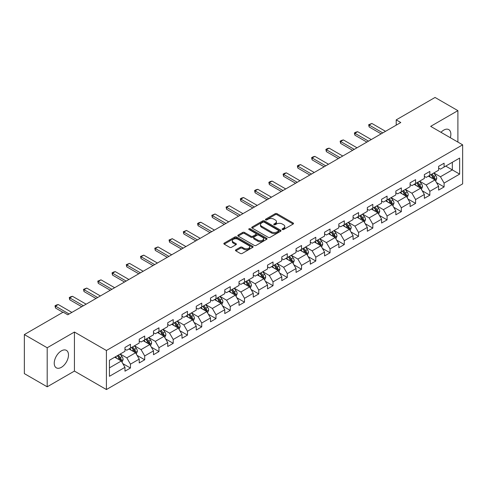 <?xml version="1.0" encoding="UTF-8"?>
<svg xmlns="http://www.w3.org/2000/svg" width="487" height="487" viewBox="0 0 487 487"><rect width="100%" height="100%" fill="white"/><g stroke="black" fill="none" stroke-linecap="round" stroke-linejoin="round"><path stroke-width="0.73" d="M282.369 229.535A0.889 0.511 0 0 0 283.623 229.535L293.156 224.032A1.266 0.731 0 0 0 293.527 223.515A1.266 0.731 0 0 0 293.156 222.997L277.006 213.671A1.266 0.731 0 0 0 275.21 213.671L265.683 219.174A0.889 0.511 0 0 0 265.421 219.54A0.889 0.511 0 0 0 265.683 219.899A0.889 0.511 0 0 0 266.937 219.899L268.173 219.187A4.06 2.344 0 0 1 273.913 219.187L275.258 219.966A4.06 2.344 0 0 1 276.446 221.622A4.06 2.344 0 0 1 275.258 223.277L274.023 223.99A0.889 0.511 0 0 0 273.761 224.355A0.889 0.511 0 0 0 274.023 224.714A0.889 0.511 0 0 0 275.277 224.714L276.513 224.002A4.06 2.344 0 0 1 282.253 224.002L283.598 224.781A4.06 2.344 0 0 1 284.785 226.437A4.06 2.344 0 0 1 283.598 228.099L282.369 228.811A0.889 0.511 0 0 0 282.107 229.17A0.889 0.511 0 0 0 282.369 229.535L282.369 228.811M61.362 367.332A10.081 5.82 120 0 0 67.949 358.45A10.081 5.82 120 0 0 66.402 350.372A10.081 5.82 120 0 0 61.362 350.871A10.081 5.82 120 0 0 54.775 359.753A10.081 5.82 120 0 0 56.322 367.831A10.081 5.82 120 0 0 61.362 367.332M450.311 137.711A10.081 5.82 120 0 0 448.771 129.615A10.081 5.82 120 0 0 443.73 130.114A10.081 5.82 120 0 0 440.991 132.33M235.83 249.819A1.266 0.731 0 0 0 235.458 250.342A1.266 0.731 0 0 0 235.83 250.86L240.365 253.471A1.266 0.731 0 0 0 242.155 253.471L252.741 247.359A1.266 0.731 0 0 0 253.112 246.842A1.266 0.731 0 0 0 252.741 246.325L236.597 237.005A1.266 0.731 0 0 0 234.801 237.005L224.215 243.116A1.266 0.731 0 0 0 223.843 243.634A1.266 0.731 0 0 0 224.215 244.151L229.687 247.311A1.266 0.731 0 0 0 231.483 247.311L236.012 244.693A1.266 0.731 0 0 0 236.384 244.176A1.266 0.731 0 0 0 236.012 243.658L233.297 242.094A3.391 1.96 0 0 1 232.305 240.706A3.391 1.96 0 0 1 234.399 238.898A3.391 1.96 0 0 1 238.094 239.324L248.729 245.46A3.391 1.96 0 0 1 249.721 246.842A3.391 1.96 0 0 1 247.627 248.656A3.391 1.96 0 0 1 243.926 248.23L242.155 247.207A1.266 0.731 0 0 0 240.365 247.207L235.83 249.819L235.83 250.86M74.432 332.037L47.196 347.761L24.35 334.569L24.35 373.614L47.196 386.806L74.432 371.082L106.416 389.545L106.416 350.5L74.432 332.037L74.432 371.082M457.896 142.088L457.896 110.64L430.666 126.364L462.65 144.834L106.416 350.5M457.896 110.64L435.049 97.455L396.211 119.875L396.211 125.153M24.35 334.569L63.188 312.143L67.76 314.785L400.783 122.517L396.211 119.875M268.258 237.364A1.266 0.731 0 0 0 270.054 237.364L280.64 231.252A1.266 0.731 0 0 0 281.011 230.735A1.266 0.731 0 0 0 280.64 230.217L264.49 220.897A1.266 0.731 0 0 0 262.7 220.897L252.114 227.009A1.266 0.731 0 0 0 251.742 227.526A1.266 0.731 0 0 0 252.114 228.044L268.258 237.364M249.374 229.724A0.889 0.511 0 0 1 250.275 229.852L250.275 228.793L266.687 238.271A1.266 0.731 0 0 1 267.059 238.788A1.266 0.731 0 0 1 266.687 239.306L256.107 245.418A1.266 0.731 0 0 1 254.311 245.418L238.161 236.098L242.696 233.504L242.696 232.445L238.161 235.063A1.266 0.731 0 0 0 237.79 235.58A1.266 0.731 0 0 0 238.161 236.098L238.161 235.063M242.696 233.504A1.266 0.731 0 0 1 244.486 233.504L244.486 232.445A1.266 0.731 0 0 0 242.696 232.445M244.486 232.445L251.036 236.225A1.266 0.731 0 0 0 252.832 236.225L255.833 234.49A1.266 0.731 0 0 0 256.205 233.973A1.266 0.731 0 0 0 255.833 233.456L249.021 229.517A0.889 0.511 0 0 1 248.76 229.158A0.889 0.511 0 0 1 249.307 228.683A0.889 0.511 0 0 1 250.275 228.793M106.416 389.545L462.65 183.879L462.65 144.834M122.821 363.612L130.455 368.02L130.455 364.166L139.227 359.102L139.227 362.955L144.706 359.79L144.706 355.936L153.484 350.871L153.484 354.725L158.963 351.559L158.963 347.706L167.741 342.641L167.741 346.494L173.22 343.329L173.22 339.476L181.998 334.411L181.998 338.264L187.477 335.099L187.477 331.245L196.255 326.18L196.255 330.034L201.734 326.868L201.734 323.015L210.506 317.95L210.506 321.797L215.991 318.632L215.991 314.785L224.763 309.72L224.763 313.567L230.248 310.402L230.248 306.554L239.02 301.483L239.02 305.337L244.504 302.171L244.504 298.318L253.277 293.253L253.277 297.107L258.761 293.941L258.761 290.088L267.533 285.023L267.533 288.876L273.018 285.711L273.018 281.857L281.79 276.793L281.79 280.646L287.275 277.48L287.275 273.627L296.047 268.562L296.047 272.416L301.532 269.25L301.532 265.397L310.304 260.332L310.304 264.185L315.789 261.02L315.789 257.166L324.561 252.102L324.561 255.955L330.046 252.783L330.046 248.936L338.818 243.871L338.818 247.719L344.303 244.553L344.303 240.706L353.075 235.641L353.075 239.488L358.56 236.323L358.56 232.476L367.332 227.405L367.332 231.258L372.817 228.093L372.817 224.239L381.589 219.174L381.589 223.028L387.074 219.862L387.074 216.009L395.846 210.944L395.846 214.797L401.331 211.632L401.331 207.779L410.103 202.714L410.103 206.567L415.588 203.402L415.588 199.548L424.36 194.483L424.36 198.337L429.844 195.171L429.844 191.318L438.617 186.253L438.617 190.107L444.095 186.941L444.095 183.088L459.637 174.115L459.637 158.074L452.326 162.299L452.326 169.896L459.637 174.115M130.455 368.02L124.97 371.185L124.97 367.332L109.435 376.305L109.435 360.264L124.97 351.291L124.97 347.444L130.455 344.279L130.455 348.126L139.227 343.061L139.227 339.214L144.706 336.048L144.706 339.896L153.484 334.831L153.484 330.983L158.963 327.812L158.963 331.665L167.741 326.6L167.741 322.747L173.22 319.582L173.22 323.435L181.998 318.37L181.998 314.517L187.477 311.351L187.477 315.205L196.255 310.14L196.255 306.286L201.734 303.121L201.734 306.974L210.506 301.91L210.506 298.056L215.991 294.891L215.991 298.744L224.763 293.679L224.763 289.826L230.248 286.66L230.248 290.514L239.02 285.449L239.02 281.596L244.504 278.43L244.504 282.283L253.277 277.213L253.277 273.365L258.761 270.2L258.761 274.047L267.533 268.982L267.533 265.135L273.018 261.969L273.018 265.817L281.79 260.752L281.79 256.899L287.275 253.733L287.275 257.586L296.047 252.522L296.047 248.668L301.532 245.503L301.532 249.356L310.304 244.291L310.304 240.438L315.789 237.272L315.789 241.126L324.561 236.061L324.561 232.208L330.046 229.042L330.046 232.896L338.818 227.831L338.818 223.977L344.303 220.812L344.303 224.665L353.075 219.6L353.075 215.747L358.56 212.582L358.56 216.435L367.332 211.37L367.332 207.517L372.817 204.351L372.817 208.199L381.589 203.134L381.589 199.286L387.074 196.121L387.074 199.968L395.846 194.903L395.846 191.056L401.331 187.891L401.331 191.738L410.103 186.673L410.103 182.82L415.588 179.654L415.588 183.508L424.36 178.443L424.36 174.59L429.844 171.424L429.844 175.277L438.617 170.213L438.617 166.359L444.095 163.194L444.095 167.047L459.637 158.074M128.988 348.972L135.569 352.771L126.797 357.835L120.216 354.037M124.97 349.185L126.797 350.238L130.455 348.126M126.797 357.835L130.455 364.166M135.569 352.771L139.227 359.102M143.245 340.742L149.826 344.54L141.053 349.605L134.473 345.807M139.227 340.955L141.053 342.008L144.706 339.896M141.053 349.605L144.706 355.936M149.826 344.54L153.484 350.871M157.502 332.511L164.082 336.31L155.31 341.375L148.73 337.576M153.484 332.724L155.31 333.778L158.963 331.665M155.31 341.375L158.963 347.706M164.082 336.31L167.741 342.641M171.759 324.281L178.339 328.08L169.567 333.145L162.987 329.346M167.741 324.488L169.567 325.547L173.22 323.435M169.567 333.145L173.22 339.476M178.339 328.08L181.998 334.411M186.016 316.051L192.596 319.849L183.824 324.914L177.244 321.116M181.998 316.258L183.824 317.317L187.477 315.205M183.824 324.914L187.477 331.245M192.596 319.849L196.255 326.18M200.273 307.821L206.853 311.619L198.081 316.684L191.501 312.885M196.255 308.028L198.081 309.087L201.734 306.974M198.081 316.684L201.734 323.015M206.853 311.619L210.506 317.95M214.53 299.584L221.11 303.389L212.338 308.454L205.757 304.655M210.506 299.797L212.338 300.85L215.991 298.744M212.338 308.454L215.991 314.785M221.11 303.389L224.763 309.72M228.787 291.354L235.367 295.152L226.595 300.217L220.014 296.419M224.763 291.567L226.595 292.62L230.248 290.514M226.595 300.217L230.248 306.554M235.367 295.152L239.02 301.483M243.043 283.124L249.624 286.922L240.852 291.987L234.271 288.188M239.02 283.337L240.852 284.39L244.504 282.283M240.852 291.987L244.504 298.318M249.624 286.922L253.277 293.253M257.3 274.893L263.881 278.692L255.109 283.757L248.528 279.958M253.277 275.106L255.109 276.159L258.761 274.047M255.109 283.757L258.761 290.088M263.881 278.692L267.533 285.023M271.557 266.663L278.138 270.462L269.366 275.526L262.785 271.728M267.533 266.876L269.366 267.929L273.018 265.817M269.366 275.526L273.018 281.857M278.138 270.462L281.79 276.793M285.814 258.433L292.395 262.231L283.617 267.296L277.042 263.497M281.79 258.646L283.617 259.699L287.275 257.586M283.617 267.296L287.275 273.627M292.395 262.231L296.047 268.562M300.071 250.202L306.652 254.001L297.874 259.066L291.299 255.267M296.047 250.409L297.874 251.469L301.532 249.356M297.874 259.066L301.532 265.397M306.652 254.001L310.304 260.332M314.328 241.972L320.909 245.771L312.13 250.835L305.55 247.037M310.304 242.179L312.13 243.238L315.789 241.126M312.13 250.835L315.789 257.166M320.909 245.771L324.561 252.102M328.585 233.742L335.166 237.54L326.387 242.605L319.807 238.807M324.561 233.949L326.387 235.008L330.046 232.896M326.387 242.605L330.046 248.936M335.166 237.54L338.818 243.871M342.842 225.505L349.416 229.304L340.644 234.375L334.064 230.57M338.818 225.718L340.644 226.772L344.303 224.665M340.644 234.375L344.303 240.706M349.416 229.304L353.075 235.641M357.099 217.275L363.673 221.074L354.901 226.138L348.321 222.34M353.075 217.488L354.901 218.541L358.56 216.435M354.901 226.138L358.56 232.476M363.673 221.074L367.332 227.405M371.35 209.045L377.93 212.843L369.158 217.908L362.578 214.11M367.332 209.258L369.158 210.311L372.817 208.199M369.158 217.908L372.817 224.239M377.93 212.843L381.589 219.174M385.607 200.814L392.187 204.613L383.415 209.678L376.835 205.879M381.589 201.028L383.415 202.081L387.074 199.968M383.415 209.678L387.074 216.009M392.187 204.613L395.846 210.944M399.864 192.584L406.444 196.383L397.672 201.448L391.091 197.649M395.846 192.797L397.672 193.85L401.331 191.738M397.672 201.448L401.331 207.779M406.444 196.383L410.103 202.714M414.12 184.354L420.701 188.152L411.929 193.217L405.348 189.419M410.103 184.567L411.929 185.62L415.588 183.508M411.929 193.217L415.588 199.548M420.701 188.152L424.36 194.483M428.377 176.124L434.958 179.922L426.186 184.987L419.605 181.188M424.36 176.331L426.186 177.39L429.844 175.277M426.186 184.987L429.844 191.318M434.958 179.922L438.617 186.253M445.745 166.097L452.326 169.896L440.443 176.757L433.862 172.958M438.617 168.1L440.443 169.159L444.095 167.047M440.443 176.757L444.095 183.088M47.196 347.761L47.196 386.806M109.435 367.862L121.312 361.001L114.731 357.202M121.312 361.001L124.97 367.332M436.468 182.534L444.095 186.941M422.211 190.764L429.844 195.171M407.954 198.994L415.588 203.402M393.697 207.225L401.331 211.632M379.44 215.455L387.074 219.862M365.183 223.685L372.817 228.093M350.926 231.922L358.56 236.323M336.669 240.152L344.303 244.553M322.412 248.382L330.046 252.783M308.155 256.612L315.789 261.02M293.898 264.843L301.532 269.25M279.641 273.073L287.275 277.48M265.391 281.303L273.018 285.711M251.134 289.534L258.761 293.941M236.877 297.764L244.504 302.171M222.62 306L230.248 310.402M208.363 314.231L215.991 318.632M194.106 322.461L201.734 326.868M179.849 330.691L187.477 335.099M165.592 338.922L173.22 343.329M151.335 347.152L158.963 351.559M137.078 355.382L144.706 359.79M282.722 229.657L283.598 229.152A4.06 2.344 0 0 0 284.785 227.496L284.785 226.437M276.446 221.622L276.446 222.675A4.06 2.344 0 0 1 275.258 224.337L274.376 224.842M293.137 224.038L277.006 214.73A1.266 0.731 0 0 0 275.21 214.73L266.036 220.027M280.64 230.217L280.64 231.252L264.49 221.95A1.266 0.731 0 0 0 262.7 221.95L252.132 228.056M278.394 231.1A0.889 0.511 0 0 0 278.655 230.735A0.889 0.511 0 0 0 278.394 230.375L264.222 222.194A0.889 0.511 0 0 0 262.968 222.194L261.665 222.943A4.06 2.344 0 0 0 260.478 224.598A4.06 2.344 0 0 0 261.665 226.26L271.356 231.849A4.06 2.344 0 0 0 277.097 231.849L278.394 231.1L278.394 232.153A0.889 0.511 0 0 0 278.655 231.794L278.655 230.735M260.478 224.598L260.478 225.658A4.06 2.344 0 0 0 261.665 227.313L261.665 226.26M278.394 232.153L277.097 232.908A4.06 2.344 0 0 1 271.356 232.908L261.665 227.313M244.486 233.504L251.036 237.285A1.266 0.731 0 0 0 252.832 237.285L255.833 235.55A1.266 0.731 0 0 0 256.205 235.026L256.205 233.973M250.275 229.852L266.675 239.318M257.83 240.152A3.391 1.96 0 0 0 261.531 240.572A3.391 1.96 0 0 0 263.625 238.764A3.391 1.96 0 0 0 262.633 237.382L258.883 235.215A1.266 0.731 0 0 0 257.093 235.215L254.086 236.95A1.266 0.731 0 0 0 253.715 237.467A1.266 0.731 0 0 0 254.086 237.985L257.83 240.152L257.83 241.205A3.391 1.96 0 0 0 261.531 241.631A3.391 1.96 0 0 0 263.625 239.817L263.625 238.764M253.715 237.467L253.715 238.527A1.266 0.731 0 0 0 254.086 239.044L254.086 237.985M257.83 241.205L254.086 239.044M249.721 246.842L249.721 247.901A3.391 1.96 0 0 1 247.627 249.709A3.391 1.96 0 0 1 243.926 249.283L242.155 248.26A1.266 0.731 0 0 0 240.365 248.26L235.848 250.866M232.305 240.706L232.305 241.759A3.391 1.96 0 0 0 233.297 243.147L233.297 242.094M235.994 244.705L233.297 243.147M252.723 247.372L236.597 238.058A1.266 0.731 0 0 0 234.801 238.058L224.233 244.157M435.682 181.17L436.766 178.431A3.427 1.978 -120 0 0 435.676 175.515L433.789 173.001M430.502 177.347L429.217 175.637M434.428 179.618L434.921 178.577A3.427 1.978 -120 0 0 433.941 176.519L432.054 173.999M431.196 174.498L433.29 177.292A1.747 1.004 60 0 1 433.607 177.822L434.921 178.577M430.958 174.632L432.84 177.152A3.427 1.978 60 0 1 433.826 179.21M382.776 132.908L369.14 125.037L369.14 126.937L368.641 124.745L371.885 123.455L385.515 131.326M381.132 133.858L369.14 126.937M371.885 123.455L369.14 125.037L368.641 124.745M421.425 189.4L422.509 186.661A3.427 1.978 -120 0 0 421.419 183.745L419.532 181.231M416.245 185.577L414.961 183.867M420.171 187.848L420.665 186.807A3.427 1.978 -120 0 0 419.684 184.75L417.797 182.229M416.939 182.728L419.033 185.523A1.747 1.004 60 0 1 419.35 186.052L420.665 186.807M416.702 182.862L418.589 185.383A3.427 1.978 60 0 1 419.569 187.44M407.169 197.631L408.252 194.897A3.427 1.978 -120 0 0 407.162 191.975L405.275 189.461M401.988 193.808L400.704 192.097M405.914 196.078L406.408 195.043A3.427 1.978 -120 0 0 405.428 192.98L403.54 190.466M402.682 190.959L404.776 193.753A1.747 1.004 60 0 1 405.093 194.283L406.408 195.043M402.445 191.099L404.332 193.613A3.427 1.978 60 0 1 405.312 195.677M368.519 141.139L354.883 133.268L354.883 135.167L354.384 132.975L355.753 132.184L357.628 131.685L371.258 139.556M366.875 142.088L354.883 135.167M357.628 131.685L354.883 133.268L354.384 132.975M354.262 149.369L340.626 141.498L340.626 143.397L340.127 141.206L341.497 140.414L343.372 139.915L357.008 147.786M352.618 150.319L340.626 143.397M343.372 139.915L340.626 141.498L340.127 141.206M392.912 205.867L394.001 203.128A3.427 1.978 -120 0 0 392.906 200.212L391.018 197.692M387.731 202.038L386.453 200.327M391.658 204.309L392.151 203.274A3.427 1.978 -120 0 0 391.171 201.21L389.283 198.696M388.425 199.189L390.519 201.983A1.747 1.004 60 0 1 390.836 202.513L392.151 203.274M388.188 199.329L390.075 201.843A3.427 1.978 60 0 1 391.055 203.907M378.655 214.097L379.744 211.358A3.427 1.978 -120 0 0 378.649 208.442L376.761 205.922M373.474 210.268L372.196 208.558M377.401 212.539L377.894 211.504A3.427 1.978 -120 0 0 376.914 209.44L375.027 206.926M374.168 207.419L376.262 210.214A1.747 1.004 60 0 1 376.579 210.743L377.894 211.504M373.931 207.559L375.818 210.074A3.427 1.978 60 0 1 376.798 212.137M364.398 222.328L365.487 219.588A3.427 1.978 -120 0 0 364.392 216.672L362.505 214.152M359.217 218.505L357.939 216.794M363.144 220.769L363.637 219.734A3.427 1.978 -120 0 0 362.657 217.677L360.77 215.157M359.911 215.65L362.005 218.444A1.747 1.004 60 0 1 362.322 218.973L363.637 219.734M359.674 215.79L361.561 218.31A3.427 1.978 60 0 1 362.541 220.368M340.005 157.599L326.369 149.728L326.369 151.627L325.87 149.442L327.24 148.651L329.115 148.145L342.751 156.017M338.362 158.549L326.369 151.627M329.115 148.145L326.369 149.728L325.87 149.442M325.748 165.836L312.112 157.958L312.112 159.858L311.613 157.672L312.983 156.881L314.858 156.376L328.494 164.253M324.105 166.785L312.112 159.858M314.858 156.376L312.112 157.958L311.613 157.672M311.491 174.066L297.855 166.195L297.855 168.094L297.356 165.903L298.726 165.111L300.601 164.606L314.237 172.483M309.848 175.016L297.855 168.094M300.601 164.606L297.855 166.195L297.356 165.903M297.234 182.296L283.598 174.425L283.598 176.324L283.099 174.133L284.469 173.342L286.344 172.842L299.98 180.714M295.591 183.246L283.598 176.324M286.344 172.842L283.598 174.425L283.099 174.133M282.977 190.527L269.348 182.655L269.348 184.555L268.842 182.363L270.212 181.572L272.087 181.073L285.723 188.944M281.334 191.476L269.348 184.555M272.087 181.073L269.348 182.655L268.842 182.363M268.721 198.757L255.091 190.886L255.091 192.785L254.585 190.594L255.955 189.802L257.83 189.303L271.466 197.174M267.077 199.707L255.091 192.785M257.83 189.303L255.091 190.886L254.585 190.594M254.464 206.987L240.834 199.116L240.834 201.015L240.328 198.824L241.698 198.032L243.573 197.533L257.209 205.404M252.82 207.937L240.834 201.015M243.573 197.533L240.834 199.116L240.328 198.824M240.213 215.217L226.577 207.346L226.577 209.246L226.071 207.054L229.316 205.764L242.952 213.635M238.563 216.167L226.577 209.246M229.316 205.764L226.577 207.346L226.071 207.054M225.956 223.448L212.32 215.577L212.32 217.476L211.815 215.291L215.059 213.994L228.695 221.865M224.306 224.397L212.32 217.476M215.059 213.994L212.32 215.577L211.815 215.291M211.699 231.678L198.063 223.807L198.063 225.706L197.558 223.521L198.927 222.729L200.802 222.224L214.438 230.095M210.049 232.628L198.063 225.706M200.802 222.224L198.063 223.807L197.558 223.521M197.442 239.914L183.806 232.037L183.806 233.937L183.301 231.751L186.545 230.454L200.181 238.332M195.792 240.864L183.806 233.937M186.545 230.454L183.806 232.037L183.301 231.751M183.185 248.145L169.549 240.274L169.549 242.173L169.044 239.981L172.288 238.691L185.924 246.562M181.535 249.094L169.549 242.173M172.288 238.691L169.549 240.274L169.044 239.981M168.928 256.375L155.292 248.504L155.292 250.403L154.787 248.212L158.032 246.921L171.667 254.792M167.285 257.325L155.292 250.403M158.032 246.921L155.292 248.504L154.787 248.212M154.671 264.605L141.035 256.734L141.035 258.634L140.53 256.442L143.775 255.151L157.411 263.023M153.028 265.555L141.035 258.634M143.775 255.151L141.035 256.734L140.53 256.442M140.414 272.836L126.778 264.965L126.778 266.864L126.273 264.672L129.518 263.382L143.154 271.253M138.771 273.785L126.778 266.864M129.518 263.382L126.778 264.965L126.273 264.672M126.157 281.066L112.521 273.195L112.521 275.094L112.022 272.903L113.392 272.111L115.261 271.612L128.897 279.483M124.514 282.016L112.521 275.094M115.261 271.612L112.521 273.195L112.022 272.903M111.9 289.296L98.264 281.425L98.264 283.324L97.765 281.133L101.004 279.842L114.64 287.714M110.257 290.246L98.264 283.324M101.004 279.842L98.264 281.425L97.765 281.133M350.141 230.558L351.23 227.819A3.427 1.978 -120 0 0 350.135 224.903L348.248 222.382M344.96 226.735L343.682 225.024M348.887 229L349.38 227.965A3.427 1.978 -120 0 0 348.4 225.907L346.513 223.387M345.654 223.88L347.748 226.674A1.747 1.004 60 0 1 348.065 227.204L349.38 227.965M345.417 224.02L347.304 226.54A3.427 1.978 60 0 1 348.284 228.598M335.884 238.788L336.974 236.049A3.427 1.978 -120 0 0 335.878 233.133L333.991 230.613M330.703 234.965L329.425 233.255M334.63 237.23L335.123 236.195A3.427 1.978 -120 0 0 334.143 234.137L332.256 231.617M331.397 232.11L333.492 234.904A1.747 1.004 60 0 1 333.808 235.434L335.123 236.195M331.16 232.25L333.047 234.771A3.427 1.978 60 0 1 334.027 236.828M321.627 247.019L322.717 244.279A3.427 1.978 -120 0 0 321.621 241.363L319.734 238.849M316.447 243.196L315.168 241.485M320.379 245.46L320.866 244.425A3.427 1.978 -120 0 0 319.886 242.368L317.999 239.847M317.14 240.347L319.235 243.135A1.747 1.004 60 0 1 319.551 243.67L320.866 244.425M316.903 240.481L318.79 243.001A3.427 1.978 60 0 1 319.77 245.058M307.37 255.249L308.46 252.51A3.427 1.978 -120 0 0 307.364 249.594L305.477 247.079M302.19 251.426L300.911 249.715M306.122 253.697L306.609 252.656A3.427 1.978 -120 0 0 305.629 250.598L303.742 248.078M302.884 248.577L304.978 251.371A1.747 1.004 60 0 1 305.294 251.901L306.609 252.656M302.646 248.711L304.533 251.231A3.427 1.978 60 0 1 305.513 253.289M293.113 263.479L294.203 260.74A3.427 1.978 -120 0 0 293.107 257.824L291.22 255.31M287.933 259.656L286.654 257.946M291.865 261.927L292.352 260.886A3.427 1.978 -120 0 0 291.372 258.828L289.485 256.308M288.627 256.807L290.721 259.601A1.747 1.004 60 0 1 291.037 260.131L292.352 260.886M288.389 256.941L290.276 259.461A3.427 1.978 60 0 1 291.256 261.519M278.856 271.709L279.946 268.976A3.427 1.978 -120 0 0 278.85 266.06L276.969 263.54M273.676 267.887L272.397 266.176M277.608 270.157L278.095 269.122A3.427 1.978 -120 0 0 277.115 267.059L275.228 264.544M274.37 265.038L276.464 267.832A1.747 1.004 60 0 1 276.78 268.361L278.095 269.122M274.132 265.178L276.019 267.692A3.427 1.978 60 0 1 277 269.755M264.599 279.946L265.689 277.206A3.427 1.978 -120 0 0 264.593 274.291L262.712 271.77M259.419 276.117L258.14 274.406M263.351 278.387L263.838 277.353A3.427 1.978 -120 0 0 262.858 275.289L260.971 272.775M260.113 273.268L262.207 276.062A1.747 1.004 60 0 1 262.523 276.592L263.838 277.353M259.875 273.408L261.762 275.922A3.427 1.978 60 0 1 262.743 277.986M250.342 288.176L251.432 285.437A3.427 1.978 -120 0 0 250.336 282.521L248.455 280.001M245.162 284.347L243.884 282.637M249.094 286.618L249.581 285.583A3.427 1.978 -120 0 0 248.601 283.519L246.714 281.005M245.856 281.498L247.95 284.292A1.747 1.004 60 0 1 248.267 284.822L249.581 285.583M245.618 281.638L247.506 284.152A3.427 1.978 60 0 1 248.486 286.216M236.085 296.406L237.175 293.667A3.427 1.978 -120 0 0 236.085 290.751L234.198 288.231M230.911 292.584L229.627 290.873M234.837 294.848L235.324 293.813A3.427 1.978 -120 0 0 234.344 291.756L232.457 289.235M231.599 289.728L233.693 292.523A1.747 1.004 60 0 1 234.01 293.052L235.324 293.813M231.362 289.868L233.249 292.389A3.427 1.978 60 0 1 234.229 294.446M221.835 304.637L222.918 301.897A3.427 1.978 -120 0 0 221.828 298.981L219.941 296.461M216.654 300.814L215.37 299.103M220.581 303.078L221.068 302.043A3.427 1.978 -120 0 0 220.087 299.986L218.2 297.466M217.348 297.959L219.436 300.753A1.747 1.004 60 0 1 219.753 301.283L221.068 302.043M217.105 298.099L218.992 300.619A3.427 1.978 60 0 1 219.972 302.677M207.578 312.867L208.661 310.128A3.427 1.978 -120 0 0 207.572 307.212L205.684 304.692M202.397 309.044L201.113 307.334M206.324 311.309L206.811 310.274A3.427 1.978 -120 0 0 205.831 308.216L203.95 305.696M203.091 306.195L205.179 308.983A1.747 1.004 60 0 1 205.496 309.513L206.811 310.274M202.848 306.329L204.735 308.849A3.427 1.978 60 0 1 205.715 310.907M193.321 321.097L194.404 318.358A3.427 1.978 -120 0 0 193.315 315.442L191.428 312.928M188.14 317.274L186.856 315.564M192.067 319.539L192.554 318.504A3.427 1.978 -120 0 0 191.574 316.447L189.693 313.926M188.834 314.425L190.922 317.214A1.747 1.004 60 0 1 191.239 317.749L192.554 318.504M188.591 314.559L190.478 317.08A3.427 1.978 60 0 1 191.458 319.137M179.064 329.328L180.147 326.588A3.427 1.978 -120 0 0 179.058 323.672L177.171 321.158M173.883 325.505L172.599 323.794M177.81 327.775L178.303 326.734A3.427 1.978 -120 0 0 177.317 324.677L175.436 322.157M174.577 322.656L176.665 325.45A1.747 1.004 60 0 1 176.988 325.98L178.303 326.734M174.334 322.79L176.221 325.31A3.427 1.978 60 0 1 177.201 327.367M164.807 337.558L165.89 334.825A3.427 1.978 -120 0 0 164.801 331.903L162.914 329.389M159.626 333.735L158.342 332.024M163.553 336.006L164.046 334.965A3.427 1.978 -120 0 0 163.066 332.907L161.179 330.387M160.32 330.886L162.408 333.68A1.747 1.004 60 0 1 162.731 334.21L164.046 334.965M160.083 331.02L161.964 333.54A3.427 1.978 60 0 1 162.944 335.604M150.55 345.788L151.634 343.055A3.427 1.978 -120 0 0 150.544 340.139L148.657 337.619M145.37 341.965L144.085 340.255M149.296 344.236L149.789 343.201A3.427 1.978 -120 0 0 148.809 341.137L146.922 338.623M146.063 339.116L148.158 341.911A1.747 1.004 60 0 1 148.474 342.44L149.789 343.201M145.826 339.256L147.707 341.771A3.427 1.978 60 0 1 148.687 343.834M97.644 297.527L84.008 289.655L84.008 291.555L83.508 289.369L86.753 288.073L100.383 295.944M96 298.476L84.008 291.555M86.753 288.073L84.008 289.655L83.508 289.369M136.293 354.025L137.377 351.285A3.427 1.978 -120 0 0 136.287 348.369L134.4 345.849M131.113 350.196L129.828 348.485M135.039 352.466L135.532 351.431A3.427 1.978 -120 0 0 134.552 349.368L132.665 346.854M131.807 347.347L133.901 350.141A1.747 1.004 60 0 1 134.217 350.67L135.532 351.431M131.569 347.487L133.45 350.001A3.427 1.978 60 0 1 134.436 352.064M83.387 305.757L69.751 297.886L69.751 299.785L69.251 297.6L70.621 296.808L72.496 296.303L86.126 304.174M81.743 306.713L69.751 299.785M72.496 296.303L69.751 297.886L69.251 297.6M122.036 362.255L123.12 359.516A3.427 1.978 -120 0 0 122.03 356.6L120.143 354.079M116.856 358.426L115.571 356.721M120.782 360.697L121.275 359.662A3.427 1.978 -120 0 0 120.295 357.598L118.408 355.084M117.55 355.577L119.644 358.371A1.747 1.004 60 0 1 119.96 358.901L121.275 359.662M117.312 355.717L119.199 358.231A3.427 1.978 60 0 1 120.179 360.295M69.13 313.993L55.494 306.116L55.494 308.015L54.994 305.83L56.364 305.039L58.239 304.533L71.869 312.411M62.914 312.301L55.494 308.015M58.239 304.533L55.494 306.116L54.994 305.83M283.598 229.152L283.598 228.099M274.023 224.714L274.023 223.99M275.258 224.337L275.258 223.277M265.683 219.899L265.683 219.174M275.21 214.73L275.21 213.671M277.006 214.73L277.006 213.671M293.156 224.032L293.156 222.997M252.114 228.044L252.114 227.009M262.7 221.95L262.7 220.897M264.49 221.95L264.49 220.897M271.356 232.908L271.356 231.849M277.097 232.908L277.097 231.849M251.036 237.285L251.036 236.225M252.832 237.285L252.832 236.225M255.833 235.55L255.833 234.49M266.687 239.306L266.687 238.271M240.365 248.26L240.365 247.207M242.155 248.26L242.155 247.207M243.926 249.283L243.926 248.23M236.012 244.693L236.012 243.658M224.215 244.151L224.215 243.116M234.801 238.058L234.801 237.005M236.597 238.058L236.597 237.005M252.741 247.359L252.741 246.325M434.623 179.727L436.748 178.498M433.941 176.519L435.676 175.515M431.5 177.925L432.84 177.152M420.366 187.958L422.491 186.728M419.684 184.75L421.419 183.745M417.243 186.156L418.589 185.383M406.109 196.188L408.234 194.958M405.428 192.98L407.162 191.975M402.993 194.386L404.332 193.613M391.852 204.418L393.977 203.195M391.171 201.21L392.906 200.212M388.736 202.616L390.075 201.843M377.595 212.649L379.72 211.425M376.914 209.44L378.649 208.442M374.479 210.847L375.818 210.074M363.339 220.879L365.463 219.655M362.657 217.677L364.392 216.672M360.222 219.083L361.561 218.31M349.082 229.109L351.206 227.886M348.4 225.907L350.135 224.903M345.965 227.313L347.304 226.54M334.825 237.346L336.949 236.116M334.143 234.137L335.878 233.133M331.708 235.544L333.047 234.771M320.568 245.576L322.692 244.346M319.886 242.368L321.621 241.363M317.451 243.774L318.79 243.001M306.311 253.806L308.435 252.576M305.629 250.598L307.364 249.594M303.194 252.004L304.533 251.231M292.054 262.036L294.178 260.807M291.372 258.828L293.107 257.824M288.937 260.235L290.276 259.461M277.797 270.267L279.922 269.037M277.115 267.059L278.85 266.06M274.68 268.465L276.019 267.692M263.54 278.497L265.665 277.273M262.858 275.289L264.593 274.291M260.423 276.695L261.762 275.922M249.283 286.727L251.408 285.504M248.601 283.519L250.336 282.521M246.166 284.925L247.506 284.152M235.026 294.958L237.151 293.734M234.344 291.756L236.085 290.751M231.909 293.162L233.249 292.389M220.769 303.188L222.894 301.964M220.087 299.986L221.828 298.981M217.652 301.392L218.992 300.619M206.512 311.424L208.637 310.195M205.831 308.216L207.572 307.212M203.396 309.622L204.735 308.849M192.255 319.655L194.386 318.425M191.574 316.447L193.315 315.442M189.139 317.853L190.478 317.08M178.005 327.885L180.129 326.655M177.317 324.677L179.058 323.672M174.882 326.083L176.221 325.31M163.748 336.115L165.872 334.886M163.066 332.907L164.801 331.903M160.625 334.313L161.964 333.54M149.491 344.346L151.615 343.116M148.809 341.137L150.544 340.139M146.368 342.544L147.707 341.771M135.234 352.576L137.358 351.352M134.552 349.368L136.287 348.369M132.111 350.774L133.45 350.001M120.977 360.806L123.101 359.583M120.295 357.598L122.03 356.6M117.854 359.004L119.199 358.231"/></g></svg>
